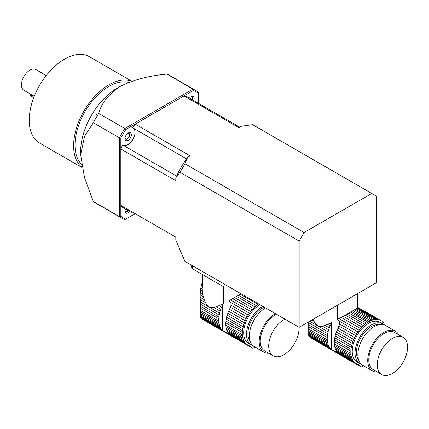 <?xml version="1.0" encoding="UTF-8"?>
<svg xmlns="http://www.w3.org/2000/svg" width="429" height="429" viewBox="0 0 429 429"><rect width="100%" height="100%" fill="white"/><g stroke="black" fill="none" stroke-linecap="round" stroke-linejoin="round"><path stroke-width="0.64" d="M221.289 304.59L222.41 305.239A24.909 14.382 -60 0 1 222.678 304.703L223.327 303.593L218.999 305.646L221.552 307.121A24.909 14.382 -60 0 0 220.737 309.175A3.394 1.963 -60 0 1 220.098 311.079L213.814 307.454L216.425 306.687L220.737 309.175M218.999 305.646L216.425 306.687M222.41 305.239A3.394 1.963 -60 0 1 221.552 307.121M213.814 307.454C210.355 308.285 207.588 306.692 205.518 302.665L200.214 299.603L200.311 302.037L219.535 313.132A24.909 14.382 -60 0 1 220.098 311.079M200.311 302.037L200.413 304.193L219.139 315.004A3.394 1.963 -60 0 0 219.535 313.132M200.413 304.193L200.509 306.403L218.838 316.988A24.909 14.382 -60 0 1 219.139 315.004M200.509 306.403L200.563 308.295L218.693 318.763A3.394 1.963 -60 0 0 218.838 316.988M200.563 308.295L200.563 310.601L218.693 321.069A24.909 14.382 -60 0 1 218.693 318.763M200.563 310.601L200.509 312.098L218.838 322.683A3.394 1.963 -60 0 0 218.693 321.069M200.509 312.098L200.413 313.513L219.139 324.324A24.909 14.382 -60 0 1 218.838 322.683M200.413 313.513L200.311 314.634L219.535 325.734A3.394 1.963 -60 0 0 219.139 324.324M200.311 314.634L200.214 315.658L220.098 327.134A24.909 14.382 -60 0 1 219.535 325.734M200.214 315.658L200.171 316.43L220.737 328.303A3.394 1.963 -60 0 0 220.098 327.134M221.552 329.418A3.394 1.963 -60 0 1 221.82 329.531A3.394 1.963 -60 0 1 222.41 330.309L200.295 317.535L200.171 316.43L200.187 317.085L221.552 329.418A24.909 14.382 -60 0 1 220.737 328.303M200.295 317.535L222.678 330.534A24.909 14.382 -60 0 1 222.41 330.309M223.595 331.161L225.016 331.982L223.536 331.156M229.392 334.202L225.016 331.982M202.225 288.572L202.322 291.039L200.52 289.999L200.847 287.779L202.225 288.701L202.225 286.647A23.622 13.637 0 0 0 202.338 287.998L202.338 274.458M202.67 293.844L203.239 296.546L200.187 294.787L200.295 292.471L202.67 293.844L202.322 291.039M200.214 299.603L200.171 297.302L204.183 299.619L203.239 296.546M204.183 299.619L205.518 302.665M223.327 303.593L223.327 286.561M202.338 285.301A23.622 13.637 0 0 0 202.225 286.647M236.685 296.391L240.353 294.315L257.818 304.397A24.909 14.382 -60 0 0 256.242 305.609A3.394 1.963 -60 0 1 254.815 306.853L236.685 296.391L234.615 297.544L253.308 308.338A24.909 14.382 -60 0 1 254.815 306.853M238.503 295.366L256.242 305.609M228.973 286.824L228.973 300.788L232.625 298.648L251.962 309.813A24.909 14.382 -60 0 0 250.568 311.524A3.394 1.963 -60 0 1 249.351 313.186L231.006 302.595L231.043 305.212L248.118 315.068A24.909 14.382 -60 0 1 249.351 313.186M230.389 299.871L250.568 311.524M202.252 285.993L201.34 285.467L201.93 283.44L202.338 283.676M231.043 305.212L230.411 307.255L247.061 316.87A24.909 14.382 -60 0 0 246.021 318.87A3.394 1.963 -60 0 1 245.163 320.753L228.598 311.186A24.909 14.382 120 0 0 227.783 313.245L244.348 322.806A24.909 14.382 -60 0 1 245.163 320.753M230.411 307.255L229.724 308.773A24.909 14.382 120 0 0 229.456 309.309L246.021 318.87M259.894 304.676A22.925 13.235 120 0 0 244.916 324.882A22.925 13.235 120 0 0 248.429 343.254L251.249 344.878A22.925 13.235 -60 0 1 247.731 326.507A22.925 13.235 -60 0 1 262.709 306.306A22.925 13.235 -60 0 1 262.714 306.306M252.745 345.543A22.925 13.235 -60 0 1 251.249 344.878M258.666 303.968A3.394 1.963 -60 0 1 257.818 304.397M240.353 294.315L241.28 293.929M253.308 308.338A3.394 1.963 -60 0 1 251.962 309.813M232.625 298.648L234.615 297.544M202.338 282.298L201.93 283.44M228.973 300.788L231.006 302.595M201.34 285.467L200.847 287.779M248.118 315.068A3.394 1.963 -60 0 1 247.061 316.87M200.52 289.999L200.295 292.471M228.598 311.186A3.394 1.963 120 0 0 229.456 309.309M200.187 294.787L200.171 297.302M244.348 322.806A3.394 1.963 -60 0 1 243.71 324.71L227.145 315.149A3.394 1.963 120 0 0 227.783 313.245M227.145 315.149A24.909 14.382 120 0 0 226.582 317.203L243.146 326.764A24.909 14.382 -60 0 1 243.71 324.71M243.146 326.764A3.394 1.963 -60 0 1 242.75 328.635L226.185 319.074A3.394 1.963 120 0 0 226.582 317.203M226.185 319.074A24.909 14.382 120 0 0 225.89 321.053L242.455 330.62A24.909 14.382 -60 0 1 242.75 328.635M242.455 330.62A3.394 1.963 -60 0 1 242.305 332.395L225.745 322.833A3.394 1.963 120 0 0 225.89 321.053M225.745 322.833A24.909 14.382 120 0 0 225.745 325.139L242.305 334.7A24.909 14.382 -60 0 1 242.305 332.395M242.305 334.7A3.394 1.963 -60 0 1 242.455 336.315L225.89 326.748A3.394 1.963 120 0 0 225.745 325.139M225.89 326.748A24.909 14.382 120 0 0 226.185 328.394L242.75 337.955A24.909 14.382 -60 0 1 242.455 336.315M242.75 337.955A3.394 1.963 -60 0 1 243.146 339.366L226.582 329.804A3.394 1.963 120 0 0 226.185 328.394M226.582 329.804A24.909 14.382 120 0 0 227.145 331.204L243.71 340.765A24.909 14.382 -60 0 1 243.146 339.366M243.71 340.765A3.394 1.963 -60 0 1 244.348 341.934L227.783 332.373A3.394 1.963 120 0 0 227.145 331.204M227.783 332.373A24.909 14.382 120 0 0 228.598 333.489L245.163 343.05A24.909 14.382 -60 0 1 244.348 341.934M245.163 343.05A3.394 1.963 -60 0 1 245.431 343.162A3.394 1.963 -60 0 1 246.021 343.94L229.456 334.379A3.394 1.963 120 0 0 229.102 333.778M229.456 334.379A24.909 14.382 120 0 0 229.724 334.604L247.061 344.739A24.909 14.382 -60 0 1 246.021 343.94M247.061 344.739A3.394 1.963 -60 0 1 247.689 344.895A3.394 1.963 -60 0 1 248.118 345.318L247.109 344.739M249.346 345.774L250.086 346.203A5.979 3.453 -60 0 0 249.737 345.946A5.979 3.453 -60 0 0 249.292 345.758A24.909 14.382 -60 0 1 248.118 345.318M255.175 347.147A139.527 80.555 -60 0 1 253.855 347.828A3.99 2.301 -60 0 1 252.037 347.93L202.751 319.476L202.123 318.795M250.086 346.203L251.802 347.758A3.99 2.301 -60 0 0 252.037 347.93M264.2 307.164A20.93 12.087 120 0 0 262.709 307.936A20.93 12.087 120 0 0 249.807 324.109A20.93 12.087 120 0 0 250.069 341.216M265.53 307.936A22.925 13.235 -60 0 1 265.53 307.931A22.925 13.235 -60 0 0 250.552 328.137A22.925 13.235 -60 0 0 254.065 346.509L263.932 352.204A22.925 13.235 -60 0 1 260.419 333.832A22.925 13.235 -60 0 1 275.397 313.631L275.397 313.631M284.953 319.144A21.429 12.371 120 0 0 283.853 319.734A21.429 12.371 120 0 0 269.852 338.62A21.429 12.371 120 0 0 273.139 355.791A21.429 12.371 120 0 0 290.16 349.506A21.429 12.371 120 0 0 298.97 327.236M276.496 314.264A21.429 12.371 120 0 0 275.397 314.854A21.429 12.371 120 0 0 261.395 333.735A21.429 12.371 120 0 0 264.682 350.911L273.139 355.791M268.752 353.26A22.925 13.235 -60 0 1 263.932 352.204M192.439 265.733L192.439 268.747L223.026 286.406L223.026 283.392M228.448 286.524A3.99 2.301 180 0 1 223.026 286.406M192.439 268.747A3.99 2.301 180 0 1 191.27 267.117L191.27 265.058M131.285 141.774A53.823 31.076 -60 0 1 134.154 136.803M198.359 103.26L198.359 93.361A72.764 42.01 120 0 0 193.425 90.508L125.761 129.574A72.764 42.01 120 0 0 120.828 138.122L119.418 137.816L93.34 122.758L84.54 136.331L80.657 154.805L80.657 151.55A51.834 29.923 -60 0 1 118.704 87.291M125.424 209.003A4.483 2.59 120 0 0 125.027 211.02A4.483 2.59 120 0 0 129.74 211.497M193.763 100.606A4.483 2.59 120 0 0 190.991 96.761L190.991 96.761A4.483 2.59 120 0 0 189.446 98.112M128.196 133.017L128.196 133.017A4.483 2.59 120 0 0 125.027 138.508A4.483 2.59 120 0 0 128.196 140.342A4.483 2.59 120 0 0 131.371 134.845A4.483 2.59 120 0 0 128.196 133.017M120.828 138.122L120.828 216.254A72.764 42.01 120 0 0 125.761 219.101L134.336 214.151M125.761 219.101L124.796 219.659A73.761 42.584 -60 0 1 122.008 218.275L95.93 203.223A73.761 42.584 -60 0 1 93.34 201.501L84.534 177.745L80.657 154.805M93.34 122.758A73.761 42.584 -60 0 1 98.718 113.449C101.4 103.207 108.532 94.203 120.125 86.444C133.607 79.74 149.201 75.622 166.908 74.083A73.761 42.584 -60 0 1 169.691 75.461L195.769 90.519A73.761 42.584 -60 0 1 198.359 92.24L198.359 93.361M122.008 218.275A73.761 42.584 -60 0 1 119.418 216.554L119.418 137.816A73.761 42.584 -60 0 1 124.796 128.507L192.986 89.135A73.761 42.584 -60 0 1 195.769 90.519M93.34 201.501L119.418 216.554L120.828 216.254M125.059 137.961A3.287 1.898 120 0 0 125.708 139.039A3.287 1.898 120 0 0 128.995 137.141A3.287 1.898 120 0 0 128.995 133.339A3.287 1.898 120 0 0 127.74 133.317M192.289 99.753A3.287 1.898 120 0 0 191.79 97.083A3.287 1.898 120 0 0 190.535 97.061M193.425 90.508L192.986 89.135L166.908 74.083M125.059 210.473A3.287 1.898 120 0 0 125.708 211.551A3.287 1.898 120 0 0 128.266 210.644M125.761 129.574L124.796 128.507L98.718 113.449M81.413 164.205A47.844 27.622 -60 0 1 84.926 111.696A47.844 27.622 -60 0 1 128.641 82.395M81.993 167.551L39.527 143.034A49.839 28.775 -60 0 1 39.527 85.484A49.839 28.775 -60 0 1 89.361 56.708L131.832 81.231M81.95 167.326A49.839 28.775 -60 0 1 83.928 111.122A49.839 28.775 -60 0 1 131.617 81.301M34.272 96.262L23.927 90.288A11.964 6.907 -60 0 1 23.927 76.48A11.964 6.907 -60 0 1 35.886 69.573L46.235 75.547M31.301 94.546L31.301 96.198L33.746 97.608M31.301 96.198A3.968 2.29 180 0 1 30.143 94.578L30.143 93.876M329.831 323.31L330.952 323.959A24.909 14.382 -60 0 1 331.22 323.423L331.864 322.313L327.541 324.367L330.094 325.836A24.909 14.382 -60 0 0 329.279 327.895A3.394 1.963 -60 0 1 328.641 329.799L322.356 326.169L324.968 325.407L329.279 327.895M327.541 324.367L324.968 325.407M330.952 323.959A3.394 1.963 -60 0 1 330.094 325.836M309.706 321.246L328.078 331.853A24.909 14.382 -60 0 1 328.641 329.799M322.356 326.169C318.897 327.005 316.13 325.407 314.06 321.385L311.765 320.055M308.875 321.729L308.955 322.908L327.681 333.719A3.394 1.963 -60 0 0 328.078 331.853M308.955 322.908L309.052 325.123L327.381 335.703A24.909 14.382 -60 0 1 327.681 333.719M309.052 325.123L309.105 327.016L327.236 337.484A3.394 1.963 -60 0 0 327.381 335.703M309.105 327.016L309.105 329.322L327.236 339.789A24.909 14.382 -60 0 1 327.236 337.484M309.105 329.322L309.052 330.813L327.381 341.398A3.394 1.963 -60 0 0 327.236 339.789M309.052 330.813L308.955 332.234L327.681 343.044A24.909 14.382 -60 0 1 327.381 341.398M308.955 332.234L308.853 333.354L328.078 344.455A3.394 1.963 -60 0 0 327.681 343.044M308.853 333.354L308.757 334.373L328.641 345.854A24.909 14.382 -60 0 1 328.078 344.455M308.757 334.373L308.714 335.146L329.279 347.018A3.394 1.963 -60 0 0 328.641 345.854M330.094 348.139A3.394 1.963 -60 0 1 330.362 348.251A3.394 1.963 -60 0 1 330.952 349.024L308.837 336.256L308.714 335.146L308.73 335.805L330.094 348.139A24.909 14.382 -60 0 1 329.279 347.018M308.837 336.256L331.22 349.254A24.909 14.382 -60 0 1 330.952 349.024M332.137 349.882L333.558 350.702L332.078 349.876M337.934 352.922L333.558 350.702M357.877 293.436L357.877 307.293L358.424 307.716A24.909 14.382 -60 0 1 358.692 307.942A3.394 1.963 -60 0 0 359.03 308.526M312.988 319.353L314.06 321.385M331.864 322.313L331.864 308.451M384.792 325.139A24.909 14.382 -60 0 0 384.615 324.748A3.394 1.963 -60 0 1 383.976 323.579A24.909 14.382 -60 0 0 383.161 322.463A3.394 1.963 -60 0 1 382.888 322.351A3.394 1.963 -60 0 1 382.303 321.573A24.909 14.382 -60 0 0 381.263 320.774A3.394 1.963 -60 0 1 380.63 320.619A3.394 1.963 -60 0 1 380.207 320.195L360.623 309.143L378.968 319.739A24.909 14.382 -60 0 1 380.207 320.195M382.657 322.174L383.161 322.463M348.895 313.031L351.683 311.427L369.031 321.444A24.909 14.382 -60 0 0 367.835 322.136A3.394 1.963 -60 0 1 366.361 323.117L348.895 313.031L347.045 314.082L364.784 324.324A24.909 14.382 -60 0 1 366.361 323.117M350.482 312.119L367.835 322.136M341.168 317.369L345.227 315.106L363.358 325.573A24.909 14.382 -60 0 0 361.851 327.054A3.394 1.963 -60 0 1 360.505 328.534L341.168 317.369L338.931 318.591L359.111 330.244A24.909 14.382 -60 0 1 360.505 328.534M343.157 316.264L361.851 327.054M337.516 305.191L337.516 319.508L339.548 321.31L357.893 331.907A24.909 14.382 -60 0 0 356.66 333.789A3.394 1.963 -60 0 1 355.603 335.591L338.953 325.976L338.266 327.493A24.909 14.382 120 0 0 337.998 328.024L354.563 337.591A24.909 14.382 -60 0 1 355.603 335.591M339.548 321.31L339.586 323.933L356.66 333.789M336.325 331.966A24.909 14.382 120 0 1 337.14 329.906L353.705 339.468A24.909 14.382 -60 0 0 352.89 341.527A3.394 1.963 -60 0 1 352.252 343.431L335.687 333.869A3.394 1.963 120 0 0 336.325 331.966L352.89 341.527M382.716 323.89L379.896 322.259A22.925 13.235 120 0 0 356.971 335.499A22.925 13.235 120 0 0 356.971 361.969L359.792 363.599A22.925 13.235 -60 0 1 356.274 345.227A22.925 13.235 -60 0 1 371.251 325.026A22.925 13.235 -60 0 1 382.716 323.89A22.925 13.235 -60 0 1 384.035 324.855M361.288 364.264A22.925 13.235 -60 0 1 359.792 363.599M364.553 311.159L381.263 320.774M378.968 319.739A3.394 1.963 -60 0 1 377.954 319.626A3.394 1.963 -60 0 1 377.751 319.482L357.571 307.829L357.807 293.479M360.623 309.143L357.807 307.791M357.571 307.829L357.019 308.215L376.362 319.38A24.909 14.382 -60 0 1 377.751 319.482M376.362 319.38A3.394 1.963 -60 0 1 375.016 319.455L356.327 308.66L357.019 308.215M356.327 308.66L355.378 309.245L373.509 319.712A24.909 14.382 -60 0 1 375.016 319.455M373.509 319.712A3.394 1.963 -60 0 1 372.077 320.114L354.338 309.872L355.378 309.245M354.338 309.872L353.035 310.639L370.5 320.726A24.909 14.382 -60 0 1 372.077 320.114M370.5 320.726A3.394 1.963 -60 0 1 369.031 321.444M351.683 311.427L353.035 310.639M364.784 324.324A3.394 1.963 -60 0 1 363.358 325.573M345.227 315.106L347.045 314.082M359.111 330.244A3.394 1.963 -60 0 1 357.893 331.907M337.516 319.508L338.931 318.591M339.586 323.933L338.953 325.976M354.563 337.591A3.394 1.963 -60 0 1 353.705 339.468M337.14 329.906A3.394 1.963 120 0 0 337.998 328.024M335.687 333.869A24.909 14.382 120 0 0 335.124 335.923L351.689 345.484A24.909 14.382 -60 0 1 352.252 343.431M351.689 345.484A3.394 1.963 -60 0 1 351.292 347.351L334.727 337.789A3.394 1.963 120 0 0 335.124 335.923M334.727 337.789A24.909 14.382 120 0 0 334.432 339.773L350.997 349.335A24.909 14.382 -60 0 1 351.292 347.351M350.997 349.335A3.394 1.963 -60 0 1 350.847 351.115L334.288 341.554A3.394 1.963 120 0 0 334.432 339.773M334.288 341.554A24.909 14.382 120 0 0 334.288 343.86L350.847 353.421A24.909 14.382 -60 0 1 350.847 351.115M350.847 353.421A3.394 1.963 -60 0 1 350.997 355.03L334.432 345.468A3.394 1.963 120 0 0 334.288 343.86M334.432 345.468A24.909 14.382 120 0 0 334.727 347.109L351.292 356.676A24.909 14.382 -60 0 1 350.997 355.03M351.292 356.676A3.394 1.963 -60 0 1 351.689 358.086L335.124 348.52A3.394 1.963 120 0 0 334.727 347.109M335.124 348.52A24.909 14.382 120 0 0 335.687 349.925L352.252 359.486A24.909 14.382 -60 0 1 351.689 358.086M352.252 359.486A3.394 1.963 -60 0 1 352.89 360.655L336.325 351.088A3.394 1.963 120 0 0 335.687 349.925M336.325 351.088A24.909 14.382 120 0 0 337.14 352.209L353.705 361.77A24.909 14.382 -60 0 1 352.89 360.655M353.705 361.77A3.394 1.963 -60 0 1 353.973 361.883A3.394 1.963 -60 0 1 354.563 362.655L337.998 353.094A3.394 1.963 120 0 0 337.644 352.499M337.998 353.094A24.909 14.382 120 0 0 338.266 353.324L355.603 363.454A24.909 14.382 -60 0 1 354.563 362.655M355.603 363.454A3.394 1.963 -60 0 1 356.231 363.615A3.394 1.963 -60 0 1 356.66 364.039L355.652 363.46M357.888 364.494L358.628 364.918A5.979 3.453 -60 0 0 358.279 364.666A5.979 3.453 -60 0 0 357.834 364.478A24.909 14.382 -60 0 1 356.66 364.039M311.304 338.202L310.666 337.51M358.628 364.918L360.344 366.479A3.99 2.301 -60 0 0 360.58 366.65A3.99 2.301 -60 0 0 362.398 366.543A139.527 80.555 -60 0 0 363.717 365.867M378.957 324.705A20.93 12.087 120 0 0 371.251 326.651A20.93 12.087 120 0 0 358.344 342.825A20.93 12.087 120 0 0 358.612 359.936M377.295 371.981A22.925 13.235 -60 0 1 372.474 370.924L362.607 365.224A22.925 13.235 -60 0 1 359.094 346.857A22.925 13.235 -60 0 1 374.072 326.651A22.925 13.235 -60 0 1 385.532 325.52L395.404 331.215A22.925 13.235 -60 0 1 398.723 334.861M392.396 338.454A21.429 12.371 120 0 0 378.394 357.341A21.429 12.371 120 0 0 381.681 374.512A21.429 12.371 120 0 0 403.11 362.14A21.429 12.371 120 0 0 403.11 337.392A21.429 12.371 120 0 0 392.396 338.454M403.11 337.392L394.653 332.507A21.429 12.371 120 0 0 383.939 333.569A21.429 12.371 120 0 0 369.937 352.456A21.429 12.371 120 0 0 373.225 369.626L381.681 374.512M372.474 370.924A22.925 13.235 -60 0 1 368.961 352.552A22.925 13.235 -60 0 1 383.939 332.352A22.925 13.235 -60 0 1 395.404 331.215M299.147 327.343L376.678 282.582L376.678 196.31L371.745 193.463L304.081 232.529L299.147 241.071L299.147 327.343L184.92 261.39L175.804 240.068L175.804 237.119L120.828 205.378A64.79 37.409 120 0 0 122.614 207.379L132.556 213.122M120.828 205.378L120.828 148.992L175.804 180.732L175.804 177.788A66.785 38.556 -60 0 1 187.602 157.352L190.154 155.877L135.178 124.137L184.009 95.946L238.985 127.686L241.538 126.212L252.633 124.694L371.745 193.463M299.147 241.071L180.035 172.302L184.969 163.755L187.602 157.352M184.969 163.755L304.081 232.529M176.582 176.088L122.614 144.932A64.79 37.409 120 0 0 120.828 148.992M133.28 128.132A9.969 5.754 -60 0 1 132.931 139.409A9.969 5.754 -60 0 1 123.343 145.351M135.178 124.137A64.79 37.409 120 0 0 132.556 127.713L186.524 158.869M239.827 127.198L186.636 96.493A64.79 37.409 120 0 0 184.009 95.946M175.804 177.788L180.035 172.302M227.504 333.167L229.418 334.271M202.622 319.364L251.802 347.758M222.678 330.534L222.678 304.703M336.046 351.882L337.961 352.992M311.164 338.084L360.344 366.479M358.424 307.716L358.424 308.194M331.22 349.254L331.22 323.423M228.593 333.741L228.936 333.939M200.166 316.607L200.166 296.616M92.439 119.981L93.12 120.377M95.86 114.06L96.541 114.452M337.135 352.461L337.478 352.654M311.293 338.191L360.58 366.65M308.708 335.328L308.708 321.825"/></g></svg>
